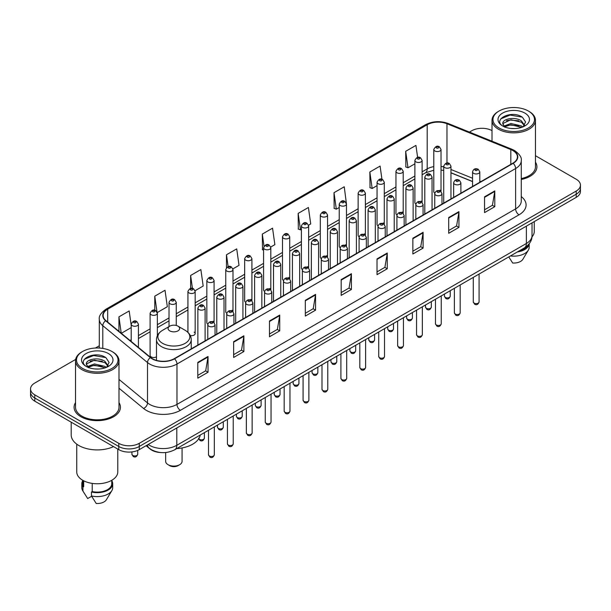 <?xml version="1.0" encoding="UTF-8"?>
<svg xmlns="http://www.w3.org/2000/svg" width="611" height="611" viewBox="0 0 611 611"><rect width="100%" height="100%" fill="white"/><g stroke="black" fill="none" stroke-linecap="round" stroke-linejoin="round"><path stroke-width="0.92" d="M421.055 201.088A3.62 2.093 0 0 1 422.109 202.478L422.117 160.395A3.62 2.093 180 0 1 419.879 162.32A3.62 2.093 180 0 1 415.931 161.869A3.62 2.093 180 0 1 414.877 160.395L414.877 202.569A3.62 2.093 0 0 0 415.892 204.021M403.207 213.399L403.207 171.309A3.62 2.093 180 0 1 400.969 173.241A3.62 2.093 180 0 1 397.02 172.791A3.62 2.093 180 0 1 395.959 171.309L395.959 213.491A3.62 2.093 0 0 0 396.982 214.942M383.227 222.931A3.62 2.093 0 0 1 384.288 224.313L384.288 182.231A3.62 2.093 180 0 1 382.058 184.163A3.62 2.093 180 0 1 378.11 183.705A3.62 2.093 180 0 1 377.048 182.231L377.048 224.405A3.62 2.093 0 0 0 378.072 225.864M364.316 233.845A3.62 2.093 0 0 1 365.378 235.235L365.378 193.145A3.62 2.093 180 0 1 363.14 195.077A3.62 2.093 180 0 1 359.199 194.626A3.62 2.093 180 0 1 358.138 193.145L358.138 235.327A3.62 2.093 0 0 0 359.153 236.778M345.406 244.767A3.62 2.093 0 0 1 346.46 246.149L346.468 204.066A3.62 2.093 180 0 1 344.23 205.999A3.62 2.093 180 0 1 340.289 205.548A3.62 2.093 180 0 1 339.227 204.066L339.227 246.248A3.62 2.093 0 0 0 340.243 247.699M327.557 257.071L327.557 214.988A3.62 2.093 180 0 1 325.319 216.92A3.62 2.093 180 0 1 321.371 216.462A3.62 2.093 180 0 1 320.317 214.988L320.317 257.162A3.62 2.093 0 0 0 321.333 258.621M307.585 266.602A3.62 2.093 0 0 1 308.639 267.992L308.647 225.902A3.62 2.093 180 0 1 306.409 227.834A3.62 2.093 180 0 1 302.46 227.384A3.62 2.093 180 0 1 301.399 225.902L301.399 268.084A3.62 2.093 0 0 0 302.422 269.535M288.667 277.524A3.62 2.093 0 0 1 289.729 278.906L289.729 236.824A3.62 2.093 180 0 1 287.498 238.756A3.62 2.093 180 0 1 283.55 238.298A3.62 2.093 180 0 1 282.488 236.824L282.488 278.998A3.62 2.093 0 0 0 283.512 280.457M269.757 288.438A3.62 2.093 0 0 1 270.818 289.828L270.818 247.745A3.62 2.093 180 0 1 268.58 249.67A3.62 2.093 180 0 1 264.639 249.219A3.62 2.093 180 0 1 263.578 247.745L263.578 289.92A3.62 2.093 0 0 0 264.594 291.371M251.908 300.749L251.908 258.659A3.62 2.093 180 0 1 249.67 260.591A3.62 2.093 180 0 1 245.729 260.141A3.62 2.093 180 0 1 244.667 258.659L244.667 300.841A3.62 2.093 0 0 0 245.683 302.292M231.936 310.281A3.62 2.093 0 0 1 232.99 311.663L232.997 269.581A3.62 2.093 180 0 1 230.759 271.513A3.62 2.093 180 0 1 226.811 271.055A3.62 2.093 180 0 1 225.757 269.581L225.757 311.755A3.62 2.093 0 0 0 226.773 313.214M213.025 321.195A3.62 2.093 0 0 1 214.079 322.585L214.079 280.495A3.62 2.093 180 0 1 211.849 282.427A3.62 2.093 180 0 1 207.9 281.976A3.62 2.093 180 0 1 206.839 280.495L206.839 322.677A3.62 2.093 0 0 0 207.862 324.128M157.348 335.729L157.348 313.252A3.62 2.093 180 0 1 155.11 315.184A3.62 2.093 180 0 1 151.169 314.734A3.62 2.093 180 0 1 150.107 313.252L150.107 355.434A3.62 2.093 0 0 0 151.169 356.908A3.62 2.093 0 0 0 156.485 356.786M439.966 190.174A3.62 2.093 0 0 1 441.02 191.556L441.027 149.474A3.62 2.093 180 0 1 438.79 151.406A3.62 2.093 180 0 1 434.849 150.955A3.62 2.093 180 0 1 433.787 149.474L433.787 191.648A3.62 2.093 0 0 0 434.803 193.107M472.563 181.597L450.964 172.86M403.199 213.392A3.62 2.093 0 0 0 402.145 212.009M327.549 257.071A3.62 2.093 0 0 0 326.495 255.688M251.9 300.742A3.62 2.093 0 0 0 250.846 299.359M190.304 335.561A3.62 2.093 0 0 0 195.169 333.598A3.62 2.093 0 0 0 194.107 332.117M160.945 452.56A14.481 8.363 180 0 1 150.092 449.016L146.075 445.702M75.657 359.428L34.789 383.028A14.481 8.363 0 0 0 30.55 388.94L30.55 395.241A14.481 8.363 0 0 0 34.789 401.16L118.771 449.643A14.481 8.363 0 0 0 139.255 449.643L576.211 197.368A14.481 8.363 0 0 0 580.45 191.457L580.45 188.303A14.481 8.363 0 0 1 576.211 194.214A14.481 8.363 0 0 0 580.45 188.303L580.45 185.148A14.481 8.363 0 0 0 576.211 179.237L535.465 155.713M30.55 388.94A14.481 8.363 0 0 0 34.789 394.851L118.771 443.334A14.481 8.363 0 0 0 139.255 443.334L139.255 446.488L576.211 194.214L139.255 446.488A14.481 8.363 0 0 1 118.771 446.488A14.481 8.363 0 0 0 139.255 446.488L139.255 449.643M34.789 394.851L34.789 398.005L118.771 446.488L34.789 398.005A14.481 8.363 0 0 1 30.55 392.094A14.481 8.363 0 0 0 34.789 398.005L34.789 401.16M75.535 402.611A23.172 13.381 0 0 0 74.091 407.27A23.172 13.381 0 0 0 80.873 416.725A23.172 13.381 0 0 0 106.131 419.627A23.172 13.381 0 0 0 120.436 407.27A23.172 13.381 0 0 0 118.985 402.611A23.172 13.381 0 0 1 120.436 407.27A23.172 13.381 0 0 1 106.131 419.627A23.172 13.381 0 0 1 80.873 416.725A23.172 13.381 0 0 1 74.091 407.27A23.172 13.381 0 0 1 75.535 402.611M512.881 150.558A15.451 8.921 180 0 1 517.41 156.867A15.451 8.921 180 0 1 512.881 163.168L174.242 358.68A15.451 8.921 180 0 1 150.665 357.496L105.955 320.63A15.451 8.921 180 0 1 103.16 315.513A15.451 8.921 180 0 1 107.689 309.204L427.188 124.743A15.451 8.921 180 0 1 446.969 123.743L510.819 149.558A15.451 8.921 180 0 1 512.881 150.558M513.156 150.398A15.833 9.142 0 0 0 511.04 149.374L447.191 123.567A15.833 9.142 0 0 0 426.913 124.591L107.414 309.051A15.833 9.142 0 0 0 105.642 320.76L150.344 357.618A15.833 9.142 0 0 0 174.517 358.84L513.156 163.328A15.833 9.142 0 0 0 513.156 150.398M197.796 362.392L197.796 378.156L208.038 372.244L208.038 356.48L197.796 362.392M197.796 375.36L205.686 370.808L208 357A3.865 2.23 -120 0 0 208.038 356.48M205.617 370.846L208.038 372.244M233.639 341.694L233.639 357.466L243.881 351.546L243.881 335.783L233.639 341.694M233.639 354.663L241.528 350.111L243.842 336.31A3.865 2.23 -120 0 0 243.881 335.783M241.46 350.149L243.881 351.546M269.482 321.004L269.482 336.768L279.723 330.856L279.723 315.085L269.482 321.004M269.482 333.973L277.371 329.413L279.685 315.612A3.865 2.23 -120 0 0 279.723 315.085M277.302 329.459L279.723 330.856M305.332 300.307L305.332 316.07L315.574 310.159L315.574 294.395L305.332 300.307M305.332 313.275L313.214 308.723L315.528 294.914A3.865 2.23 -120 0 0 315.574 294.395M313.145 308.761L315.574 310.159M484.546 196.834L484.546 212.605L494.788 206.686L494.788 190.922L484.546 196.834M484.546 209.802L492.435 205.25L494.75 191.442A3.865 2.23 -120 0 0 494.788 190.922M492.367 205.288L494.788 206.686M448.703 217.531L448.703 233.295L458.945 227.384L458.945 211.612L448.703 217.531M448.703 230.5L456.593 225.948L458.907 212.139A3.865 2.23 -120 0 0 458.945 211.612M456.524 225.986L458.945 227.384M412.86 238.221L412.86 253.993L423.102 248.081L423.102 232.31L412.86 238.221M412.86 251.19L420.75 246.638L423.064 232.837A3.865 2.23 -120 0 0 423.102 232.31M420.681 246.676L423.102 248.081M377.018 258.919L377.018 274.683L387.259 268.771L387.259 253.007L377.018 258.919M377.018 271.887L384.907 267.335L387.214 253.527A3.865 2.23 -120 0 0 387.259 253.007M384.838 267.374L387.259 268.771M341.175 279.609L341.175 295.38L351.417 289.469L351.417 273.697L341.175 279.609M341.175 292.585L349.064 288.025L351.371 274.224A3.865 2.23 -120 0 0 351.417 273.697M348.996 288.071L351.417 289.469M521.267 179.466A23.172 13.381 0 0 0 536.909 166.818A23.172 13.381 0 0 0 535.465 162.159A23.172 13.381 0 0 1 536.909 166.818A23.172 13.381 0 0 1 521.267 179.466M139.255 443.334L576.211 191.06A14.481 8.363 0 0 0 580.45 185.148M492.015 130.624A14.481 8.363 0 0 0 471.745 130.754L469.439 132.083M99.303 345.78L95.408 348.026M195.085 290.714L203.18 286.032L200.866 269.558L190.632 275.469L190.632 288.4M157.256 312.549L167.338 306.73L165.023 290.256L154.782 296.167L154.782 310.273M131.197 325.289L129.181 310.946L118.939 316.865L118.939 331.338M308.555 225.199L310.716 223.954L308.402 207.48L298.16 213.392L298.328 229.064M346.376 203.364L344.245 186.783L334.003 192.694L334.171 208.366M381.944 179.306L380.088 166.085L369.846 172.004L370.014 187.676M417.611 157.371L415.931 145.395L405.696 151.307L405.857 166.979M232.906 268.871L239.023 265.342L236.717 248.868L226.475 254.779L226.475 267.687M270.726 247.035L274.866 244.644L272.559 228.17L262.318 234.082L262.478 249.754M263.578 250.166L262.318 249.693M262.318 234.082L264.021 246.218M298.16 213.392L300.475 229.866L301.399 229.331M300.475 229.866L298.16 229.003M334.003 192.694L336.317 209.168L339.227 207.488M336.317 209.168L334.003 208.305M369.846 172.004L372.16 188.478L377.048 185.652M372.16 188.478L369.846 187.615M405.696 151.307L408.003 167.781L414.877 163.817M408.003 167.781L405.696 166.918M226.475 254.779L228.14 266.648M190.632 275.469L192.442 288.4M154.782 296.167L156.989 311.877M121.322 333.3L131.197 327.595M118.939 316.865L121.238 333.232M499.057 127.989A20.759 11.983 0 0 0 528.416 127.989A20.759 11.983 0 0 0 528.416 111.042L529.095 111.431A21.721 12.541 0 0 0 529.095 111.431A21.721 12.541 0 0 1 535.465 120.306A21.721 12.541 0 0 1 522.054 131.892A21.721 12.541 0 0 1 498.377 129.173A21.721 12.541 0 0 1 492.015 120.306A21.721 12.541 0 0 1 498.377 111.439L499.057 111.042A20.759 11.983 0 0 0 499.057 127.989M521.267 178.58A21.721 12.541 0 0 0 535.465 166.818L535.465 120.306M531.96 236.908A20.514 11.846 0 0 0 534.258 231.462L534.258 221.587M511.102 128.478L514.783 128.585M503.884 126.164L510.911 123.483L521.45 125.95L522.733 126.973M504.533 126.844L510.911 124.736L521.687 127.363M502.822 123.521L504.625 126.928M502.845 123.857C501.669 119 514.989 116.113 521.45 120.94L524.589 125.278M502.891 124.163L503.197 123.353L510.911 119.733L521.45 122.192L524.345 125.599M523.1 126.821L525.567 121.979L522.451 117.281C511.407 109.338 491.779 119.802 503.113 126.217L503.67 126.561M524.864 113.088A15.741 9.089 0 0 0 502.609 113.088A15.741 9.089 0 0 0 502.609 125.942A15.741 9.089 0 0 0 524.864 125.942A15.741 9.089 0 0 0 524.864 113.088M504.869 127.248L502.868 124.041M518.792 251.129A14.481 8.363 0 0 0 527.774 245.339M529.095 111.439L528.416 111.042A20.759 11.983 0 0 0 499.057 111.042M508.772 256.91L512.675 263.02A9.654 5.575 0 0 0 522.863 259.301L528.339 250.143A15.451 8.921 0 0 0 529.187 247.234L529.187 243.758M510.445 255.948A15.451 8.921 0 0 0 528.339 250.143M517.341 251.961A15.451 8.921 0 0 0 529.164 243.789M500.806 118.855L510.055 115.067L522.237 117.136M506.588 120.695L510.055 120.069L518.754 120.818M506.588 125.706L510.055 125.072L518.754 125.82M165.657 452.53L165.657 461.351A8.21 4.735 0 0 0 168.063 464.696L169.774 465.689A5.797 3.345 0 0 0 177.961 465.689L179.672 464.696A8.21 4.735 0 0 0 182.07 461.351L182.07 447.939M169.774 465.689L168.063 464.696A8.21 4.735 0 0 0 179.672 464.696M169.774 330.872A5.797 3.345 0 0 0 177.961 330.872A5.797 3.345 0 0 0 177.961 326.144L185.156 330.299A15.962 9.218 0 0 1 185.156 343.336A15.962 9.218 0 0 1 162.579 343.336A15.962 9.218 0 0 1 162.579 330.299C158.646 332.636 156.615 335.737 156.485 339.601A17.383 10.036 0 0 0 161.579 346.697A17.383 10.036 0 0 0 180.52 348.873A17.383 10.036 0 0 0 191.243 339.601C191.121 335.737 189.089 332.636 185.156 330.299L177.961 326.144A5.797 3.345 0 0 0 169.774 326.144A5.797 3.345 0 0 0 169.774 330.872M176.747 448.604A26.556 15.328 0 0 0 200.263 435.024M82.584 368.441A20.759 11.983 0 0 0 111.943 368.441A20.759 11.983 0 0 0 111.943 351.493L112.623 351.883A21.721 12.541 0 0 1 118.985 360.75A21.721 12.541 0 0 1 105.573 372.343A21.721 12.541 0 0 1 81.905 369.624A21.721 12.541 0 0 1 75.535 360.75A21.721 12.541 0 0 1 81.905 351.883L82.584 351.493A20.759 11.983 0 0 0 82.584 368.441M75.535 360.75L75.535 407.27A21.721 12.541 0 0 0 81.905 416.137A21.721 12.541 0 0 0 105.573 418.856A21.721 12.541 0 0 0 118.985 407.27L118.985 360.75M71.197 422.17L71.197 434.856A26.067 15.054 0 0 0 78.827 445.503A26.067 15.054 0 0 0 113.531 446.618M76.742 444.144L76.742 471.913A20.514 11.846 0 0 0 82.752 480.292A20.514 11.846 0 0 0 105.115 482.858A20.514 11.846 0 0 0 117.778 471.913L117.778 449.07M94.629 368.922L98.302 369.036M87.411 366.615L94.438 363.935L104.977 366.401L106.261 367.425M88.053 367.287L94.438 365.187L105.214 367.807M86.35 363.973L88.152 367.379M86.372 364.309C85.196 359.451 98.516 356.564 104.977 361.391L108.116 365.722M86.418 364.607L86.724 363.797L94.438 360.177L104.977 362.644L107.864 366.05M106.627 367.272L109.094 362.43L105.978 357.725C94.934 349.79 75.306 360.246 86.64 366.661L87.197 367.005M108.391 353.54A15.741 9.089 0 0 0 86.136 353.54A15.741 9.089 0 0 0 86.136 366.394A15.741 9.089 0 0 0 108.391 366.394A15.741 9.089 0 0 0 108.391 353.54M82.783 480.307L82.783 483.736A14.481 8.363 0 0 0 83.684 486.646L83.684 480.796M82.783 480.636A15.451 8.921 0 0 0 81.813 483.736L81.813 487.677A15.451 8.921 0 0 0 82.661 490.595A15.451 8.921 0 0 0 82.943 491.023L87.663 498.545L91.642 496.247M82.943 491.023L82.943 487.082L83.684 486.646M81.813 483.736A15.451 8.921 0 0 0 82.943 487.082M88.396 367.7L86.395 364.492M92.223 483.393L92.223 491.58A14.481 8.363 0 0 0 111.744 483.736L111.744 480.307M112.623 351.883L111.943 351.493A20.759 11.983 0 0 0 82.584 351.493M92.223 491.58L91.474 492.008L91.474 495.949L96.202 503.472A9.654 5.575 0 0 0 106.39 499.745L111.866 490.595A15.451 8.921 0 0 0 112.714 487.677L112.714 483.736A15.451 8.921 0 0 0 111.744 480.636M91.474 495.949A15.451 8.921 0 0 0 111.866 490.595M91.474 492.008A15.451 8.921 0 0 0 112.714 483.736M84.333 359.306L93.582 355.51L105.764 357.58M90.107 361.147L93.582 360.521L102.274 361.261M90.107 366.157L93.582 365.523L102.274 366.272M148.198 444.48A19.308 11.151 0 0 0 149.496 445.304A19.308 11.151 0 0 0 176.8 445.304L526.369 243.484A19.308 11.151 0 0 0 532.021 235.602C532.166 240.39 529.615 244.492 524.368 247.906L174.799 449.727A9.654 5.575 60 0 0 176.8 445.304L176.8 427.96M526.369 226.139L526.369 243.484A9.654 5.575 60 0 1 524.368 247.906M147.411 444.93A9.654 6.461 129.5 0 0 149.099 448.069L146.166 445.648M576.211 197.368L576.211 191.06M118.771 449.643L118.771 443.334M521.267 196.589A24.142 13.938 180 0 1 519.029 214.812L180.39 410.325A4.827 2.788 60 0 1 176.976 404.406L515.615 208.893A19.308 11.151 0 0 0 521.267 201.011L521.267 160.647A19.308 11.151 180 0 1 515.615 168.529A4.827 2.788 -120 0 0 513.156 163.328M180.39 410.325A24.142 13.938 180 0 1 146.25 410.325A24.142 13.938 180 0 1 143.547 408.461L118.985 388.214M150.344 357.618A4.827 3.231 129.5 0 0 147.503 362.552L147.503 402.916A19.308 11.151 0 0 0 149.664 404.406A19.308 11.151 0 0 0 176.976 404.406L176.976 364.041A19.308 11.151 180 0 1 147.503 362.552L102.793 325.694A19.308 11.151 180 0 1 99.303 319.301L99.303 348.041M521.267 160.647C521.916 157.63 519.694 154.27 514.615 150.558L512.079 149.321A4.827 2.261 112 0 0 511.04 149.374M512.079 149.321L448.23 123.514C440.233 120.68 432.641 121.093 425.455 124.743A4.827 2.788 60 0 1 426.913 124.591M107.414 309.051A4.827 2.788 -120 0 0 105.955 309.204C100.945 312.809 98.722 316.17 99.303 319.301M105.642 320.76A4.827 3.231 129.5 0 0 102.793 325.694L102.793 348.415M448.23 123.514A4.827 2.261 112 0 0 447.191 123.567M174.517 358.84A4.827 2.788 60 0 1 176.976 364.041L515.615 168.529L515.615 208.893A4.827 2.788 60 0 0 519.029 214.812M118.985 379.408L147.503 402.916A4.827 3.231 -50.5 0 1 143.547 408.461M107.689 309.204L107.689 322.058M510.819 149.558L510.819 164.359M446.969 123.743L446.969 163.03M480.926 181.62L479.803 181.169M472.563 178.244L450.964 169.507M443.716 166.887A15.451 8.921 0 0 0 441.027 166.444M433.787 166.635A15.451 8.921 0 0 0 427.188 168.896L422.117 171.821M427.188 124.743L427.188 168.896A8.691 5.018 60 0 1 425.386 172.875L422.117 174.761M414.877 176.006L403.207 182.742M395.959 186.92L384.288 193.656M377.048 197.842L365.378 204.578M358.138 208.756L346.468 215.5M339.227 219.677L327.557 226.414M320.317 230.599L308.647 237.335M301.399 241.513L289.729 248.257M282.488 252.435L270.818 259.171M263.578 263.356L251.908 270.093M244.667 274.27L232.997 281.007M225.757 285.192L214.079 291.928M206.839 296.106L195.169 302.85M187.928 307.028L176.258 313.764M169.018 317.949L157.348 324.685M150.107 328.863L138.437 335.607M131.197 339.785L130.013 340.464M341.175 280.113L351.371 274.224M377.018 259.415L387.214 253.527M412.86 238.725L423.064 232.837M448.703 218.028L458.907 212.139M484.546 197.338L494.75 191.442M305.332 300.803L315.528 294.914M269.482 321.501L279.685 315.612M233.639 342.198L243.842 336.31M197.796 362.888L208 357M479.085 301.941C478.13 304.545 476.649 305.309 474.64 304.232L473.288 301.941A2.895 1.673 0 0 0 474.136 303.125A2.895 1.673 0 0 0 477.298 303.491A2.895 1.673 0 0 0 479.085 301.941L479.085 274.049M473.624 173.341A3.62 2.093 180 0 1 472.563 171.859C473.487 168.896 475.381 168.033 478.245 169.278L479.803 171.859A3.62 2.093 180 0 1 477.573 173.791A3.62 2.093 180 0 1 473.624 173.341M477.038 169.4A1.207 0.695 0 0 0 475.335 169.4A1.207 0.695 0 0 0 475.335 170.385A1.207 0.695 0 0 0 477.038 170.385A1.207 0.695 0 0 0 477.038 169.4M460.167 312.863C459.22 315.467 457.738 316.231 455.722 315.146L454.378 312.863A2.895 1.673 0 0 0 455.226 314.046A2.895 1.673 0 0 0 458.38 314.405A2.895 1.673 0 0 0 460.167 312.863L460.167 284.97M454.714 184.262A3.62 2.093 180 0 1 453.652 182.781C454.576 179.81 456.47 178.947 459.335 180.199L460.893 182.781A3.62 2.093 180 0 1 458.662 184.713A3.62 2.093 180 0 1 454.714 184.262M458.128 180.321A1.207 0.695 0 0 0 456.417 180.321A1.207 0.695 0 0 0 456.417 181.307A1.207 0.695 0 0 0 458.128 181.307A1.207 0.695 0 0 0 458.128 180.321M441.257 323.784C440.302 326.389 438.82 327.152 436.812 326.068L435.467 323.784A2.895 1.673 0 0 0 436.315 324.96A2.895 1.673 0 0 0 439.469 325.327A2.895 1.673 0 0 0 441.257 323.784L441.257 295.892M435.803 195.176A3.62 2.093 180 0 1 434.742 193.702C435.666 190.731 437.56 189.868 440.424 191.113L441.982 193.702A3.62 2.093 180 0 1 439.744 195.635A3.62 2.093 180 0 1 435.803 195.176M439.217 191.235A1.207 0.695 0 0 0 437.507 191.235A1.207 0.695 0 0 0 437.507 192.221A1.207 0.695 0 0 0 439.217 192.221A1.207 0.695 0 0 0 439.217 191.235M422.346 334.698C421.391 337.303 419.91 338.066 417.901 336.989L416.557 334.698A2.895 1.673 0 0 0 417.405 335.882A2.895 1.673 0 0 0 420.559 336.241A2.895 1.673 0 0 0 422.346 334.698L422.346 306.806M416.893 206.098A3.62 2.093 180 0 1 415.831 204.616C416.755 201.645 418.65 200.79 421.514 202.035L423.072 204.616A3.62 2.093 180 0 1 420.834 206.549A3.62 2.093 180 0 1 416.893 206.098M420.307 202.157A1.207 0.695 0 0 0 418.596 202.157A1.207 0.695 0 0 0 418.596 203.142A1.207 0.695 0 0 0 420.307 203.142A1.207 0.695 0 0 0 420.307 202.157M403.436 345.62C402.481 348.224 400.999 348.988 398.991 347.903L397.639 345.62A2.895 1.673 0 0 0 398.487 346.804A2.895 1.673 0 0 0 401.648 347.163A2.895 1.673 0 0 0 403.436 345.62L403.436 317.728M397.975 217.02A3.62 2.093 180 0 1 396.921 215.538C397.845 212.567 399.739 211.704 402.596 212.956L404.161 215.538A3.62 2.093 180 0 1 401.923 217.47A3.62 2.093 180 0 1 397.975 217.02M401.389 213.071A1.207 0.695 0 0 0 399.686 213.071A1.207 0.695 0 0 0 399.686 214.056A1.207 0.695 0 0 0 401.389 214.056A1.207 0.695 0 0 0 401.389 213.071M384.525 356.534C383.571 359.146 382.089 359.902 380.08 358.825L378.728 356.534A2.895 1.673 0 0 0 379.576 357.718A2.895 1.673 0 0 0 382.738 358.084A2.895 1.673 0 0 0 384.525 356.534L384.525 328.642M379.064 227.934A3.62 2.093 180 0 1 378.003 226.46C378.927 223.489 380.821 222.625 383.685 223.87L385.243 226.46A3.62 2.093 180 0 1 383.013 228.384A3.62 2.093 180 0 1 379.064 227.934M382.478 223.993A1.207 0.695 0 0 0 380.775 223.993A1.207 0.695 0 0 0 380.775 224.978A1.207 0.695 0 0 0 382.478 224.978A1.207 0.695 0 0 0 382.478 223.993M365.607 367.455C364.66 370.06 363.178 370.824 361.162 369.747L359.818 367.455A2.895 1.673 0 0 0 360.666 368.639A2.895 1.673 0 0 0 363.82 368.998A2.895 1.673 0 0 0 365.607 367.455L365.607 339.563M360.154 238.855A3.62 2.093 180 0 1 359.092 237.374C360.016 234.403 361.911 233.547 364.775 234.792L366.333 237.374A3.62 2.093 180 0 1 364.103 239.306A3.62 2.093 180 0 1 360.154 238.855M363.568 234.914A1.207 0.695 0 0 0 361.857 234.914A1.207 0.695 0 0 0 361.857 235.899A1.207 0.695 0 0 0 363.568 235.899A1.207 0.695 0 0 0 363.568 234.914M346.697 378.377C345.742 380.981 344.26 381.745 342.252 380.661L340.907 378.377A2.895 1.673 0 0 0 341.755 379.561A2.895 1.673 0 0 0 344.91 379.92A2.895 1.673 0 0 0 346.697 378.377L346.697 350.485M341.244 249.769A3.62 2.093 180 0 1 340.182 248.295C341.106 245.324 343 244.461 345.864 245.714L347.422 248.295A3.62 2.093 180 0 1 345.184 250.227A3.62 2.093 180 0 1 341.244 249.769M344.657 245.828A1.207 0.695 0 0 0 342.947 245.828A1.207 0.695 0 0 0 342.947 246.813A1.207 0.695 0 0 0 344.657 246.813A1.207 0.695 0 0 0 344.657 245.828M327.786 389.291C326.832 391.895 325.35 392.659 323.341 391.582L321.997 389.291A2.895 1.673 0 0 0 322.845 390.475A2.895 1.673 0 0 0 325.999 390.841A2.895 1.673 0 0 0 327.786 389.291L327.786 361.399M322.333 260.691A3.62 2.093 180 0 1 321.271 259.209C322.196 256.238 324.09 255.383 326.954 256.628L328.512 259.209A3.62 2.093 180 0 1 326.274 261.141A3.62 2.093 180 0 1 322.333 260.691M325.747 256.75A1.207 0.695 0 0 0 324.036 256.75A1.207 0.695 0 0 0 324.036 257.735A1.207 0.695 0 0 0 325.747 257.735A1.207 0.695 0 0 0 325.747 256.75M308.876 400.213C307.921 402.817 306.439 403.581 304.431 402.496L303.079 400.213A2.895 1.673 0 0 0 303.927 401.396A2.895 1.673 0 0 0 307.089 401.755A2.895 1.673 0 0 0 308.876 400.213L308.876 372.32M303.415 271.612A3.62 2.093 180 0 1 302.353 270.131C303.285 267.16 305.179 266.297 308.036 267.549L309.601 270.131A3.62 2.093 180 0 1 307.364 272.063A3.62 2.093 180 0 1 303.415 271.612M306.829 267.671A1.207 0.695 0 0 0 305.126 267.671A1.207 0.695 0 0 0 305.126 268.657A1.207 0.695 0 0 0 306.829 268.657A1.207 0.695 0 0 0 306.829 267.671M289.965 411.134C289.011 413.739 287.529 414.502 285.52 413.418L284.168 411.134A2.895 1.673 0 0 0 285.016 412.31A2.895 1.673 0 0 0 288.178 412.677A2.895 1.673 0 0 0 289.965 411.134L289.965 383.242M284.505 282.526A3.62 2.093 180 0 1 283.443 281.052C284.367 278.081 286.261 277.218 289.125 278.463L290.683 281.052A3.62 2.093 180 0 1 288.453 282.985A3.62 2.093 180 0 1 284.505 282.526M287.918 278.585A1.207 0.695 0 0 0 286.215 278.585A1.207 0.695 0 0 0 286.215 279.571A1.207 0.695 0 0 0 287.918 279.571A1.207 0.695 0 0 0 287.918 278.585M271.047 422.048C270.1 424.653 268.619 425.416 266.602 424.34L265.258 422.048A2.895 1.673 0 0 0 266.106 423.232A2.895 1.673 0 0 0 269.26 423.591A2.895 1.673 0 0 0 271.047 422.048L271.047 394.156M265.594 293.448A3.62 2.093 180 0 1 264.532 291.966C265.457 288.995 267.351 288.14 270.215 289.385L271.773 291.966A3.62 2.093 180 0 1 269.543 293.899A3.62 2.093 180 0 1 265.594 293.448M269.008 289.507A1.207 0.695 0 0 0 267.297 289.507A1.207 0.695 0 0 0 267.297 290.492A1.207 0.695 0 0 0 269.008 290.492A1.207 0.695 0 0 0 269.008 289.507M252.137 432.97C251.182 435.574 249.7 436.338 247.692 435.253L246.348 432.97A2.895 1.673 0 0 0 247.195 434.154A2.895 1.673 0 0 0 250.35 434.513A2.895 1.673 0 0 0 252.137 432.97L252.137 405.078M246.684 304.362A3.62 2.093 180 0 1 245.622 302.888C246.546 299.917 248.44 299.054 251.304 300.307L252.862 302.888A3.62 2.093 180 0 1 250.625 304.82A3.62 2.093 180 0 1 246.684 304.362M250.098 300.421A1.207 0.695 0 0 0 248.387 300.421A1.207 0.695 0 0 0 248.387 301.406A1.207 0.695 0 0 0 250.098 301.406A1.207 0.695 0 0 0 250.098 300.421M233.226 443.884C232.272 446.496 230.79 447.252 228.781 446.175L227.429 443.884A2.895 1.673 0 0 0 228.285 445.068A2.895 1.673 0 0 0 231.439 445.434A2.895 1.673 0 0 0 233.226 443.884L233.226 415.992M227.773 315.284A3.62 2.093 180 0 1 226.712 313.81C227.636 310.839 229.53 309.976 232.394 311.22L233.952 313.81A3.62 2.093 180 0 1 231.714 315.734A3.62 2.093 180 0 1 227.773 315.284M231.187 311.343A1.207 0.695 0 0 0 229.476 311.343A1.207 0.695 0 0 0 229.476 312.328A1.207 0.695 0 0 0 231.187 312.328A1.207 0.695 0 0 0 231.187 311.343M214.316 454.805C213.361 457.41 211.88 458.174 209.871 457.097L208.519 454.805A2.895 1.673 0 0 0 209.367 455.989A2.895 1.673 0 0 0 212.529 456.348A2.895 1.673 0 0 0 214.316 454.805L214.316 426.913M208.855 326.205A3.62 2.093 180 0 1 207.793 324.724C208.725 321.753 210.619 320.89 213.476 322.142L215.041 324.724A3.62 2.093 180 0 1 212.804 326.656A3.62 2.093 180 0 1 208.855 326.205M212.269 322.264A1.207 0.695 0 0 0 210.566 322.264A1.207 0.695 0 0 0 210.566 323.25A1.207 0.695 0 0 0 212.269 323.25A1.207 0.695 0 0 0 212.269 322.264M445.289 297.389A2.895 1.673 0 0 0 448.451 297.756A2.895 1.673 0 0 0 450.238 296.205C449.284 298.81 447.802 299.573 445.793 298.496L444.441 296.205A2.895 1.673 0 0 0 445.289 297.389M450.964 198.919L450.964 166.131A3.62 2.093 180 0 1 448.726 168.056A3.62 2.093 180 0 1 444.777 167.605A3.62 2.093 180 0 1 443.716 166.131L443.716 203.104M446.488 164.649A1.207 0.695 0 0 0 448.191 164.649A1.207 0.695 0 0 0 448.191 163.664A1.207 0.695 0 0 0 446.488 163.664A1.207 0.695 0 0 0 446.488 164.649M426.379 308.311A2.895 1.673 0 0 0 429.533 308.67A2.895 1.673 0 0 0 431.328 307.127C430.373 309.731 428.891 310.495 426.883 309.418L425.531 307.127A2.895 1.673 0 0 0 426.379 308.311M432.046 209.84L432.046 177.045A3.62 2.093 180 0 1 429.816 178.977A3.62 2.093 180 0 1 425.867 178.527A3.62 2.093 180 0 1 424.805 177.045L424.805 214.018M427.578 175.571A1.207 0.695 0 0 0 429.281 175.571A1.207 0.695 0 0 0 429.281 174.586A1.207 0.695 0 0 0 427.578 174.586A1.207 0.695 0 0 0 427.578 175.571M407.468 319.225A2.895 1.673 0 0 0 410.623 319.591A2.895 1.673 0 0 0 412.41 318.048C411.455 320.653 409.981 321.417 407.965 320.332L406.62 318.048A2.895 1.673 0 0 0 407.468 319.225M413.135 220.762L413.135 187.967A3.62 2.093 180 0 1 410.905 189.899A3.62 2.093 180 0 1 406.957 189.441A3.62 2.093 180 0 1 405.895 187.967L405.895 224.94M408.66 186.485A1.207 0.695 0 0 0 410.371 186.485A1.207 0.695 0 0 0 410.371 185.5A1.207 0.695 0 0 0 408.66 185.5A1.207 0.695 0 0 0 408.66 186.485M388.558 330.146A2.895 1.673 0 0 0 391.712 330.513A2.895 1.673 0 0 0 393.499 328.962C392.545 331.567 391.063 332.331 389.054 331.254L387.71 328.962A2.895 1.673 0 0 0 388.558 330.146M394.225 231.676L394.225 198.88A3.62 2.093 180 0 1 391.987 200.813A3.62 2.093 180 0 1 388.046 200.362A3.62 2.093 180 0 1 386.984 198.88L386.984 235.861M389.749 197.406A1.207 0.695 0 0 0 391.46 197.406A1.207 0.695 0 0 0 391.46 196.421A1.207 0.695 0 0 0 389.749 196.421A1.207 0.695 0 0 0 389.749 197.406M369.647 341.068A2.895 1.673 0 0 0 372.802 341.427A2.895 1.673 0 0 0 374.589 339.884C373.634 342.488 372.152 343.252 370.144 342.168L368.792 339.884A2.895 1.673 0 0 0 369.647 341.068M375.314 242.598L375.314 209.802A3.62 2.093 180 0 1 373.077 211.734A3.62 2.093 180 0 1 369.128 211.284A3.62 2.093 180 0 1 368.074 209.802L368.074 246.775M370.839 208.32A1.207 0.695 0 0 0 372.542 208.32A1.207 0.695 0 0 0 372.542 207.335A1.207 0.695 0 0 0 370.839 207.335A1.207 0.695 0 0 0 370.839 208.32M350.729 351.982A2.895 1.673 0 0 0 353.891 352.348A2.895 1.673 0 0 0 355.678 350.806C354.724 353.41 353.242 354.166 351.233 353.089L349.882 350.806A2.895 1.673 0 0 0 350.729 351.982M356.404 253.512L356.404 220.724A3.62 2.093 180 0 1 354.166 222.656A3.62 2.093 180 0 1 350.218 222.198A3.62 2.093 180 0 1 349.156 220.724L349.156 257.697M351.928 219.242A1.207 0.695 0 0 0 353.632 219.242A1.207 0.695 0 0 0 353.632 218.257A1.207 0.695 0 0 0 351.928 218.257A1.207 0.695 0 0 0 351.928 219.242M331.819 362.903A2.895 1.673 0 0 0 334.973 363.262A2.895 1.673 0 0 0 336.768 361.72C335.813 364.324 334.332 365.088 332.323 364.011L330.971 361.72A2.895 1.673 0 0 0 331.819 362.903M337.486 264.433L337.486 231.638A3.62 2.093 180 0 1 335.256 233.57A3.62 2.093 180 0 1 331.307 233.119A3.62 2.093 180 0 1 330.245 231.638L330.245 268.619M333.018 230.164A1.207 0.695 0 0 0 334.721 230.164A1.207 0.695 0 0 0 334.721 229.178A1.207 0.695 0 0 0 333.018 229.178A1.207 0.695 0 0 0 333.018 230.164M312.908 373.825A2.895 1.673 0 0 0 316.063 374.184A2.895 1.673 0 0 0 317.85 372.641C316.895 375.246 315.413 376.009 313.405 374.925L312.061 372.641A2.895 1.673 0 0 0 312.908 373.825M318.575 275.355L318.575 242.559A3.62 2.093 180 0 1 316.345 244.492A3.62 2.093 180 0 1 312.397 244.033A3.62 2.093 180 0 1 311.335 242.559L311.335 279.533M314.1 241.078A1.207 0.695 0 0 0 315.811 241.078A1.207 0.695 0 0 0 315.811 240.092A1.207 0.695 0 0 0 314.1 240.092A1.207 0.695 0 0 0 314.1 241.078M293.998 384.739A2.895 1.673 0 0 0 297.152 385.106A2.895 1.673 0 0 0 298.939 383.555C297.985 386.16 296.503 386.923 294.494 385.846L293.15 383.555A2.895 1.673 0 0 0 293.998 384.739M299.665 286.269L299.665 253.481A3.62 2.093 180 0 1 297.427 255.406A3.62 2.093 180 0 1 293.486 254.955A3.62 2.093 180 0 1 292.425 253.481L292.425 290.454M295.189 251.999A1.207 0.695 0 0 0 296.9 251.999A1.207 0.695 0 0 0 296.9 251.014A1.207 0.695 0 0 0 295.189 251.014A1.207 0.695 0 0 0 295.189 251.999M275.087 395.661A2.895 1.673 0 0 0 278.242 396.02A2.895 1.673 0 0 0 280.029 394.477C279.074 397.081 277.593 397.845 275.584 396.768L274.232 394.477A2.895 1.673 0 0 0 275.087 395.661M280.755 297.19L280.755 264.395A3.62 2.093 180 0 1 278.517 266.327A3.62 2.093 180 0 1 274.568 265.877A3.62 2.093 180 0 1 273.514 264.395L273.514 301.368M276.279 262.921A1.207 0.695 0 0 0 277.982 262.921A1.207 0.695 0 0 0 277.982 261.936A1.207 0.695 0 0 0 276.279 261.936A1.207 0.695 0 0 0 276.279 262.921M256.169 406.575A2.895 1.673 0 0 0 259.331 406.941A2.895 1.673 0 0 0 261.118 405.399C260.164 408.003 258.682 408.767 256.673 407.682L255.322 405.399A2.895 1.673 0 0 0 256.169 406.575M261.844 308.112L261.844 275.317A3.62 2.093 180 0 1 259.606 277.249A3.62 2.093 180 0 1 255.658 276.791A3.62 2.093 180 0 1 254.596 275.317L254.596 312.29M257.368 273.835A1.207 0.695 0 0 0 259.072 273.835A1.207 0.695 0 0 0 259.072 272.85A1.207 0.695 0 0 0 257.368 272.85A1.207 0.695 0 0 0 257.368 273.835M237.259 417.496A2.895 1.673 0 0 0 240.413 417.863A2.895 1.673 0 0 0 242.208 416.312C241.253 418.917 239.772 419.681 237.763 418.604L236.411 416.312A2.895 1.673 0 0 0 237.259 417.496M242.926 319.026L242.926 286.231A3.62 2.093 180 0 1 240.696 288.163A3.62 2.093 180 0 1 236.747 287.712A3.62 2.093 180 0 1 235.686 286.231L235.686 323.211M238.458 284.757A1.207 0.695 0 0 0 240.161 284.757A1.207 0.695 0 0 0 240.161 283.771A1.207 0.695 0 0 0 238.458 283.771A1.207 0.695 0 0 0 238.458 284.757M218.348 428.418A2.895 1.673 0 0 0 221.503 428.777A2.895 1.673 0 0 0 223.29 427.234C222.335 429.839 220.854 430.602 218.845 429.518L217.501 427.234A2.895 1.673 0 0 0 218.348 428.418M224.016 329.948L224.016 297.152A3.62 2.093 180 0 1 221.785 299.085A3.62 2.093 180 0 1 217.837 298.634A3.62 2.093 180 0 1 216.775 297.152L216.775 334.125M219.54 295.671A1.207 0.695 0 0 0 221.251 295.671A1.207 0.695 0 0 0 221.251 294.685A1.207 0.695 0 0 0 219.54 294.685A1.207 0.695 0 0 0 219.54 295.671M198.751 438.706A2.895 1.673 0 0 0 199.438 439.332A2.895 1.673 0 0 0 202.592 439.699A2.895 1.673 0 0 0 204.38 438.148C203.425 440.76 201.943 441.516 199.934 440.439L198.59 438.148M205.105 340.862L205.105 308.074A3.62 2.093 180 0 1 202.867 310.006A3.62 2.093 180 0 1 198.926 309.548A3.62 2.093 180 0 1 197.865 308.074L197.865 345.047M200.629 306.592A1.207 0.695 0 0 0 202.34 306.592A1.207 0.695 0 0 0 202.34 305.607A1.207 0.695 0 0 0 200.629 305.607A1.207 0.695 0 0 0 200.629 306.592M436.552 147.992A1.207 0.695 0 0 0 438.263 147.992A1.207 0.695 0 0 0 438.263 147.007A1.207 0.695 0 0 0 436.552 147.007A1.207 0.695 0 0 0 436.552 147.992M417.641 158.913A1.207 0.695 0 0 0 419.345 158.913A1.207 0.695 0 0 0 419.345 157.928A1.207 0.695 0 0 0 417.641 157.928A1.207 0.695 0 0 0 417.641 158.913M398.731 169.835A1.207 0.695 0 0 0 400.434 169.835A1.207 0.695 0 0 0 400.434 168.85A1.207 0.695 0 0 0 398.731 168.85A1.207 0.695 0 0 0 398.731 169.835M379.813 180.749A1.207 0.695 0 0 0 381.524 180.749A1.207 0.695 0 0 0 381.524 179.764A1.207 0.695 0 0 0 379.813 179.764A1.207 0.695 0 0 0 379.813 180.749M360.902 191.671A1.207 0.695 0 0 0 362.613 191.671A1.207 0.695 0 0 0 362.613 190.685A1.207 0.695 0 0 0 360.902 190.685A1.207 0.695 0 0 0 360.902 191.671M341.992 202.592A1.207 0.695 0 0 0 343.703 202.592A1.207 0.695 0 0 0 343.703 201.607A1.207 0.695 0 0 0 341.992 201.607A1.207 0.695 0 0 0 341.992 202.592M323.082 213.506A1.207 0.695 0 0 0 324.785 213.506A1.207 0.695 0 0 0 324.785 212.521A1.207 0.695 0 0 0 323.082 212.521A1.207 0.695 0 0 0 323.082 213.506M304.171 224.428A1.207 0.695 0 0 0 305.874 224.428A1.207 0.695 0 0 0 305.874 223.443A1.207 0.695 0 0 0 304.171 223.443A1.207 0.695 0 0 0 304.171 224.428M285.253 235.342A1.207 0.695 0 0 0 286.964 235.342A1.207 0.695 0 0 0 286.964 234.357A1.207 0.695 0 0 0 285.253 234.357A1.207 0.695 0 0 0 285.253 235.342M266.343 246.264A1.207 0.695 0 0 0 268.053 246.264A1.207 0.695 0 0 0 268.053 245.278A1.207 0.695 0 0 0 266.343 245.278A1.207 0.695 0 0 0 266.343 246.264M247.432 257.185A1.207 0.695 0 0 0 249.143 257.185A1.207 0.695 0 0 0 249.143 256.2A1.207 0.695 0 0 0 247.432 256.2A1.207 0.695 0 0 0 247.432 257.185M228.522 268.099A1.207 0.695 0 0 0 230.225 268.099A1.207 0.695 0 0 0 230.225 267.114A1.207 0.695 0 0 0 228.522 267.114A1.207 0.695 0 0 0 228.522 268.099M209.611 279.021A1.207 0.695 0 0 0 211.314 279.021A1.207 0.695 0 0 0 211.314 278.036A1.207 0.695 0 0 0 209.611 278.036A1.207 0.695 0 0 0 209.611 279.021M195.169 333.598L195.169 291.416A3.62 2.093 180 0 1 192.939 293.349A3.62 2.093 180 0 1 188.99 292.898A3.62 2.093 180 0 1 187.928 291.416L187.928 332.346M190.693 289.942A1.207 0.695 0 0 0 192.404 289.942A1.207 0.695 0 0 0 192.404 288.95A1.207 0.695 0 0 0 190.693 288.95A1.207 0.695 0 0 0 190.693 289.942M176.258 325.464L176.258 302.338A3.62 2.093 180 0 1 174.02 304.27A3.62 2.093 180 0 1 170.079 303.812A3.62 2.093 180 0 1 169.018 302.338L169.018 326.58M171.783 300.856A1.207 0.695 0 0 0 173.493 300.856A1.207 0.695 0 0 0 173.493 299.871A1.207 0.695 0 0 0 171.783 299.871A1.207 0.695 0 0 0 171.783 300.856M152.872 311.778A1.207 0.695 0 0 0 154.583 311.778A1.207 0.695 0 0 0 154.583 310.793A1.207 0.695 0 0 0 152.872 310.793A1.207 0.695 0 0 0 152.872 311.778M132.763 455.439A2.895 1.673 0 0 0 135.925 455.798A2.895 1.673 0 0 0 137.712 454.256C136.757 456.86 135.275 457.624 133.267 456.539L131.915 454.256A2.895 1.673 0 0 0 132.763 455.439M138.437 347.407L138.437 324.174A3.62 2.093 180 0 1 136.2 326.106A3.62 2.093 180 0 1 132.251 325.648A3.62 2.093 180 0 1 131.197 324.174L131.197 341.442M133.962 322.692A1.207 0.695 0 0 0 135.665 322.692A1.207 0.695 0 0 0 135.665 321.707A1.207 0.695 0 0 0 133.962 321.707A1.207 0.695 0 0 0 133.962 322.692M174.799 449.727C167.032 453.629 159.265 453.629 151.49 449.727L149.099 448.069M532.021 235.602L532.021 222.878M425.455 124.743L105.955 309.204M443.716 170.438L441.027 170.087M433.787 170.24L425.386 172.875M414.877 178.939L403.207 185.683M395.959 189.861L384.288 196.597M377.048 200.782L365.378 207.519M358.138 211.696L346.468 218.44M339.227 222.618L327.557 229.354M320.317 233.539L308.647 240.276M301.399 244.453L289.729 251.19M282.488 255.375L270.818 262.111M263.578 266.289L251.908 273.033M244.667 277.211L232.997 283.947M225.757 288.132L214.079 294.869M206.839 299.046L195.169 305.783M187.928 309.968L176.258 316.704M169.018 320.89L157.348 327.626M150.107 331.804L138.437 338.54M472.563 181.49L450.964 172.753M492.015 141.21L492.015 120.306M191.243 348.866L191.243 339.601M156.485 360.375L156.485 339.601M169.774 326.144L162.579 330.299M84.226 493.214L82.661 490.595M473.288 301.941L473.288 277.394M472.563 186.447L472.563 171.859M479.803 182.269L479.803 171.859M454.378 312.863L454.378 288.316M453.652 197.368L453.652 182.781M460.893 193.183L460.893 182.781M435.467 323.784L435.467 299.23M434.742 208.282L434.742 193.702M441.982 204.105L441.982 193.702M416.557 334.698L416.557 310.151M415.831 219.204L415.831 204.616M423.072 215.026L423.072 204.616M397.639 345.62L397.639 321.073M396.921 230.126L396.921 215.538M404.161 225.94L404.161 215.538M378.728 356.534L378.728 331.987M378.003 241.04L378.003 226.46M385.243 236.862L385.243 226.46M359.818 367.455L359.818 342.908M359.092 251.961L359.092 237.374M366.333 247.783L366.333 237.374M340.907 378.377L340.907 353.83M340.182 262.883L340.182 248.295M347.422 258.697L347.422 248.295M321.997 389.291L321.997 364.744M321.271 273.797L321.271 259.209M328.512 269.619L328.512 259.209M303.079 400.213L303.079 375.666M302.353 284.718L302.353 270.131M309.601 280.533L309.601 270.131M284.168 411.134L284.168 386.58M283.443 295.632L283.443 281.052M290.683 291.455L290.683 281.052M265.258 422.048L265.258 397.501M264.532 306.554L264.532 291.966M271.773 302.376L271.773 291.966M246.348 432.97L246.348 408.423M245.622 317.476L245.622 302.888M252.862 313.29L252.862 302.888M227.429 443.884L227.429 419.337M226.712 328.39L226.712 313.81M233.952 324.212L233.952 313.81M208.519 454.805L208.519 430.259M207.793 339.311L207.793 324.724M215.041 335.134L215.041 324.724M450.238 296.205L450.238 290.706M450.964 166.131L449.398 163.542C447.298 162.03 445.404 162.885 443.716 166.131M444.441 296.205L444.441 294.051M431.328 307.127L431.328 301.628M432.046 177.045L430.488 174.463C428.387 172.944 426.493 173.807 424.805 177.045M425.531 307.127L425.531 304.965M412.41 318.048L412.41 312.542M413.135 187.967L411.577 185.385C409.477 183.865 407.583 184.728 405.895 187.967M406.62 318.048L406.62 315.887M393.499 328.962L393.499 323.463M394.225 198.88L392.667 196.299C390.566 194.787 388.672 195.642 386.984 198.88M387.71 328.962L387.71 326.809M374.589 339.884L374.589 334.377M375.314 209.802L373.749 207.221C371.648 205.701 369.762 206.564 368.074 209.802M368.792 339.884L368.792 337.723M355.678 350.806L355.678 345.299M356.404 220.724L354.838 218.135C352.738 216.622 350.844 217.485 349.156 220.724M349.882 350.806L349.882 348.644M336.768 361.72L336.768 356.221M337.486 231.638L335.928 229.056C333.827 227.536 331.933 228.399 330.245 231.638M330.971 361.72L330.971 359.566M317.85 372.641L317.85 367.135M318.575 242.559L317.017 239.978C314.917 238.458 313.023 239.321 311.335 242.559M312.061 372.641L312.061 370.48M298.939 383.555L298.939 378.056M299.665 253.481L298.107 250.892C296.007 249.38 294.112 250.235 292.425 253.481M293.15 383.555L293.15 381.401M280.029 394.477L280.029 388.97M280.755 264.395L279.189 261.814C277.089 260.294 275.202 261.157 273.514 264.395M274.232 394.477L274.232 392.315M261.118 405.399L261.118 399.892M261.844 275.317L260.278 272.735C258.178 271.215 256.284 272.078 254.596 275.317M255.322 405.399L255.322 403.237M242.208 416.312L242.208 410.813M242.926 286.231L241.368 283.649C239.268 282.137 237.374 282.992 235.686 286.231M236.411 416.312L236.411 414.159M223.29 427.234L223.29 421.727M224.016 297.152L222.457 294.571C220.357 293.051 218.463 293.914 216.775 297.152M217.501 427.234L217.501 425.073M204.38 438.148L204.38 432.649M205.105 308.074L203.547 305.485C201.447 303.973 199.553 304.836 197.865 308.074M441.027 149.474L439.469 146.892C437.369 145.372 435.475 146.235 433.787 149.474M422.117 160.395L420.551 157.806C418.451 156.294 416.557 157.157 414.877 160.395M403.207 171.309L401.641 168.728C399.541 167.208 397.646 168.071 395.959 171.309M384.288 182.231L382.73 179.649C380.63 178.129 378.736 178.992 377.048 182.231M365.378 193.145L363.82 190.563C361.72 189.051 359.826 189.906 358.138 193.145M346.468 204.066L344.91 201.485C342.809 199.965 340.915 200.828 339.227 204.066M327.557 214.988L325.991 212.399C323.891 210.887 321.997 211.75 320.317 214.988M308.647 225.902L307.081 223.32C304.981 221.808 303.087 222.664 301.399 225.902M289.729 236.824L288.171 234.242C286.07 232.722 284.176 233.585 282.488 236.824M270.818 247.745L269.26 245.156C267.16 243.644 265.266 244.507 263.578 247.745M251.908 258.659L250.35 256.078C248.249 254.558 246.355 255.421 244.667 258.659M232.997 269.581L231.432 266.999C229.331 265.48 227.437 266.343 225.757 269.581M214.079 280.495L212.521 277.913C210.421 276.401 208.527 277.257 206.839 280.495M195.169 291.416L193.611 288.835C191.51 287.315 189.616 288.178 187.928 291.416M176.258 302.338L174.7 299.749C172.6 298.237 170.706 299.1 169.018 302.338M157.348 313.252L155.79 310.671C153.689 309.158 151.795 310.014 150.107 313.252M137.712 454.256L137.712 450.414M138.437 324.174L136.872 321.592C134.771 320.072 132.877 320.935 131.197 324.174M131.915 454.256L131.915 451.919"/></g></svg>
